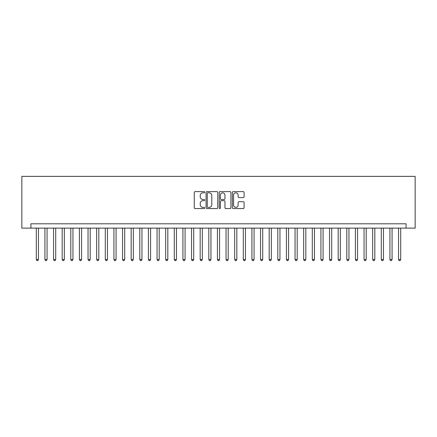 <?xml version="1.0" encoding="UTF-8"?>
<svg xmlns="http://www.w3.org/2000/svg" width="437" height="437" viewBox="0 0 437 437"><rect width="100%" height="100%" fill="white"/><g stroke="black" fill="none" stroke-linecap="round" stroke-linejoin="round"><path stroke-width="0.66" d="M204.702 192.214A0.59 0.59 0 0 0 204.106 191.619L195.115 191.619A0.847 0.847 0 0 0 194.268 192.466L194.268 207.706A0.847 0.847 0 0 0 195.115 208.553L204.106 208.553A0.59 0.59 0 0 0 204.702 207.957A0.59 0.59 0 0 0 204.106 207.367L202.943 207.367A2.709 2.709 0 0 1 200.233 204.658L200.233 203.385A2.709 2.709 0 0 1 202.943 200.676L204.106 200.676A0.59 0.59 0 0 0 204.702 200.086A0.59 0.59 0 0 0 204.106 199.49L202.943 199.49A2.709 2.709 0 0 1 200.233 196.787L200.233 195.514A2.709 2.709 0 0 1 202.943 192.804L204.106 192.804A0.59 0.59 0 0 0 204.702 192.214M243.24 197.59A0.847 0.847 0 0 0 244.086 196.743L244.086 192.466A0.847 0.847 0 0 0 243.24 191.619L233.254 191.619A0.847 0.847 0 0 0 232.408 192.466L232.408 207.706A0.847 0.847 0 0 0 233.254 208.553L243.24 208.553A0.847 0.847 0 0 0 244.086 207.706L244.086 202.539A0.847 0.847 0 0 0 243.24 201.692L238.968 201.692A0.847 0.847 0 0 0 238.121 202.539L238.121 205.1A2.267 2.267 0 0 1 235.854 207.367A2.267 2.267 0 0 1 233.593 205.1L233.593 195.071A2.267 2.267 0 0 1 235.854 192.804A2.267 2.267 0 0 1 238.121 195.071L238.121 196.743A0.847 0.847 0 0 0 238.968 197.59L243.24 197.59M406.093 228.119L415.15 228.119L415.15 176.368L21.85 176.368L21.85 228.119L406.093 228.119L406.093 223.804L30.907 223.804L30.907 228.119M217.757 192.466A0.847 0.847 0 0 0 216.91 191.619L206.925 191.619A0.847 0.847 0 0 0 206.078 192.466L206.078 207.706A0.847 0.847 0 0 0 206.925 208.553L216.91 208.553A0.847 0.847 0 0 0 217.757 207.706L217.757 192.466M220.09 191.619L230.075 191.619A0.847 0.847 0 0 1 230.922 192.466L230.922 207.706A0.847 0.847 0 0 1 230.075 208.553L225.803 208.553A0.847 0.847 0 0 1 224.957 207.706L224.957 201.523A0.847 0.847 0 0 0 224.11 200.676L221.275 200.676A0.847 0.847 0 0 0 220.428 201.523L220.428 207.957A0.59 0.59 0 0 1 219.833 208.553A0.59 0.59 0 0 1 219.243 207.957L219.243 192.466A0.847 0.847 0 0 1 220.09 191.619M207.854 192.804A0.59 0.59 0 0 0 207.264 193.4L207.264 206.772A0.59 0.59 0 0 0 207.854 207.367L209.083 207.367A2.709 2.709 0 0 0 211.792 204.658L211.792 195.514A2.709 2.709 0 0 0 209.083 192.804L207.854 192.804M224.957 195.11A2.267 2.267 0 0 0 222.69 192.848A2.267 2.267 0 0 0 220.428 195.11L220.428 198.644A0.847 0.847 0 0 0 221.275 199.49L224.11 199.49A0.847 0.847 0 0 0 224.957 198.644L224.957 195.11M36.298 228.119L36.298 259.512L38.451 259.512L38.451 228.119M38.451 259.512L37.806 260.632L36.943 260.632L36.298 259.512M44.924 228.119L44.924 259.512L47.076 259.512L47.076 228.119M47.076 259.512L46.431 260.632L45.568 260.632L44.924 259.512M53.549 228.119L53.549 259.512L55.701 259.512L55.701 228.119M55.701 259.512L55.057 260.632L54.193 260.632L53.549 259.512M62.174 228.119L62.174 259.512L64.326 259.512L64.326 228.119M64.326 259.512L63.682 260.632L62.819 260.632L62.174 259.512M70.799 228.119L70.799 259.512L72.952 259.512L72.952 228.119M72.952 259.512L72.307 260.632L71.444 260.632L70.799 259.512M79.419 228.119L79.419 259.512L81.577 259.512L81.577 228.119M81.577 259.512L80.932 260.632L80.069 260.632L79.419 259.512M88.045 228.119L88.045 259.512L90.202 259.512L90.202 228.119M90.202 259.512L89.558 260.632L88.695 260.632L88.045 259.512M96.67 228.119L96.67 259.512L98.828 259.512L98.828 228.119M98.828 259.512L98.183 260.632L97.32 260.632L96.67 259.512M105.295 228.119L105.295 259.512L107.453 259.512L107.453 228.119M107.453 259.512L106.808 260.632L105.945 260.632L105.295 259.512M113.92 228.119L113.92 259.512L116.078 259.512L116.078 228.119M116.078 259.512L115.434 260.632L114.57 260.632L113.92 259.512M122.546 228.119L122.546 259.512L124.703 259.512L124.703 228.119M124.703 259.512L124.059 260.632L123.196 260.632L122.546 259.512M131.171 228.119L131.171 259.512L133.329 259.512L133.329 228.119M133.329 259.512L132.679 260.632L131.821 260.632L131.171 259.512M139.796 228.119L139.796 259.512L141.954 259.512L141.954 228.119M141.954 259.512L141.304 260.632L140.446 260.632L139.796 259.512M148.422 228.119L148.422 259.512L150.579 259.512L150.579 228.119M150.579 259.512L149.929 260.632L149.066 260.632L148.422 259.512M157.047 228.119L157.047 259.512L159.205 259.512L159.205 228.119M159.205 259.512L158.555 260.632L157.691 260.632L157.047 259.512M165.672 228.119L165.672 259.512L167.83 259.512L167.83 228.119M167.83 259.512L167.18 260.632L166.317 260.632L165.672 259.512M174.297 228.119L174.297 259.512L176.455 259.512L176.455 228.119M176.455 259.512L175.805 260.632L174.942 260.632L174.297 259.512M182.923 228.119L182.923 259.512L185.08 259.512L185.08 228.119M185.08 259.512L184.43 260.632L183.567 260.632L182.923 259.512M191.548 228.119L191.548 259.512L193.706 259.512L193.706 228.119M193.706 259.512L193.056 260.632L192.193 260.632L191.548 259.512M200.173 228.119L200.173 259.512L202.326 259.512L202.326 228.119M202.326 259.512L201.681 260.632L200.818 260.632L200.173 259.512M208.799 228.119L208.799 259.512L210.951 259.512L210.951 228.119M210.951 259.512L210.306 260.632L209.443 260.632L208.799 259.512M217.424 228.119L217.424 259.512L219.576 259.512L219.576 228.119M219.576 259.512L218.932 260.632L218.068 260.632L217.424 259.512M226.049 228.119L226.049 259.512L228.201 259.512L228.201 228.119M228.201 259.512L227.557 260.632L226.694 260.632L226.049 259.512M234.674 228.119L234.674 259.512L236.827 259.512L236.827 228.119M236.827 259.512L236.182 260.632L235.319 260.632L234.674 259.512M243.294 228.119L243.294 259.512L245.452 259.512L245.452 228.119M245.452 259.512L244.807 260.632L243.944 260.632L243.294 259.512M251.92 228.119L251.92 259.512L254.077 259.512L254.077 228.119M254.077 259.512L253.433 260.632L252.57 260.632L251.92 259.512M260.545 228.119L260.545 259.512L262.703 259.512L262.703 228.119M262.703 259.512L262.058 260.632L261.195 260.632L260.545 259.512M269.17 228.119L269.17 259.512L271.328 259.512L271.328 228.119M271.328 259.512L270.683 260.632L269.82 260.632L269.17 259.512M277.795 228.119L277.795 259.512L279.953 259.512L279.953 228.119M279.953 259.512L279.309 260.632L278.445 260.632L277.795 259.512M286.421 228.119L286.421 259.512L288.578 259.512L288.578 228.119M288.578 259.512L287.934 260.632L287.071 260.632L286.421 259.512M295.046 228.119L295.046 259.512L297.204 259.512L297.204 228.119M297.204 259.512L296.554 260.632L295.696 260.632L295.046 259.512M303.671 228.119L303.671 259.512L305.829 259.512L305.829 228.119M305.829 259.512L305.179 260.632L304.321 260.632L303.671 259.512M312.297 228.119L312.297 259.512L314.454 259.512L314.454 228.119M314.454 259.512L313.804 260.632L312.941 260.632L312.297 259.512M320.922 228.119L320.922 259.512L323.08 259.512L323.08 228.119M323.08 259.512L322.43 260.632L321.566 260.632L320.922 259.512M329.547 228.119L329.547 259.512L331.705 259.512L331.705 228.119M331.705 259.512L331.055 260.632L330.192 260.632L329.547 259.512M338.172 228.119L338.172 259.512L340.33 259.512L340.33 228.119M340.33 259.512L339.68 260.632L338.817 260.632L338.172 259.512M346.798 228.119L346.798 259.512L348.955 259.512L348.955 228.119M348.955 259.512L348.305 260.632L347.442 260.632L346.798 259.512M355.423 228.119L355.423 259.512L357.581 259.512L357.581 228.119M357.581 259.512L356.931 260.632L356.068 260.632L355.423 259.512M364.048 228.119L364.048 259.512L366.201 259.512L366.201 228.119M366.201 259.512L365.556 260.632L364.693 260.632L364.048 259.512M372.674 228.119L372.674 259.512L374.826 259.512L374.826 228.119M374.826 259.512L374.181 260.632L373.318 260.632L372.674 259.512M381.299 228.119L381.299 259.512L383.451 259.512L383.451 228.119M383.451 259.512L382.807 260.632L381.943 260.632L381.299 259.512M389.924 228.119L389.924 259.512L392.076 259.512L392.076 228.119M392.076 259.512L391.432 260.632L390.569 260.632L389.924 259.512M398.549 228.119L398.549 259.512L400.702 259.512L400.702 228.119M400.702 259.512L400.057 260.632L399.194 260.632L398.549 259.512"/></g></svg>
